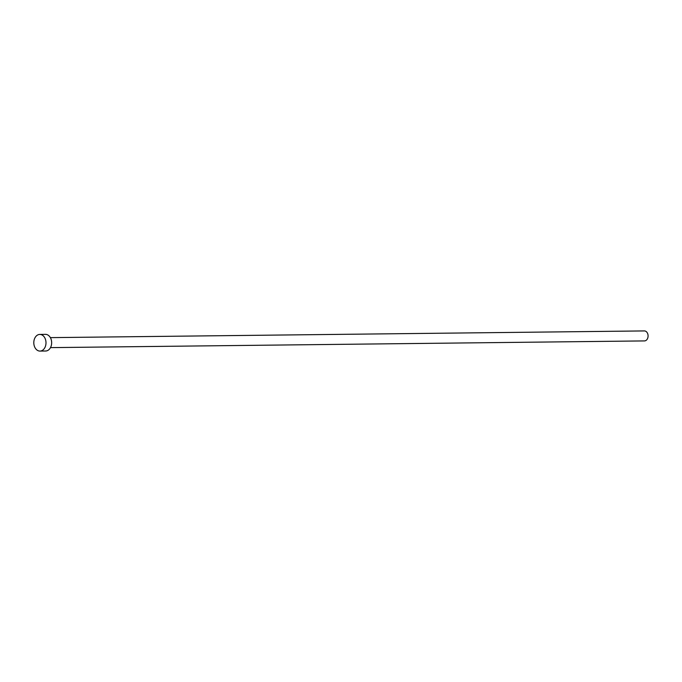 <?xml version="1.0" encoding="UTF-8"?>
<svg xmlns="http://www.w3.org/2000/svg" width="682" height="682" viewBox="0 0 682 682"><rect width="100%" height="100%" fill="white"/><g stroke="black" fill="none" stroke-linecap="round" stroke-linejoin="round"><path stroke-width="1.02" d="M50.383 337.633L644.371 330.923A4.996 3.657 89.4 0 1 647.9 334.393A4.996 3.657 89.4 0 1 644.481 340.915L50.502 347.624M39.803 334.427L45.472 334.359A8.329 6.095 89.4 0 1 51.355 340.148A8.329 6.095 89.4 0 1 45.66 351.008L39.991 351.077A8.329 6.095 89.4 0 1 34.1 345.288A8.329 6.095 89.4 0 1 39.803 334.427A8.329 6.095 89.4 0 1 45.694 340.207A8.329 6.095 89.4 0 1 39.991 351.077"/></g></svg>
